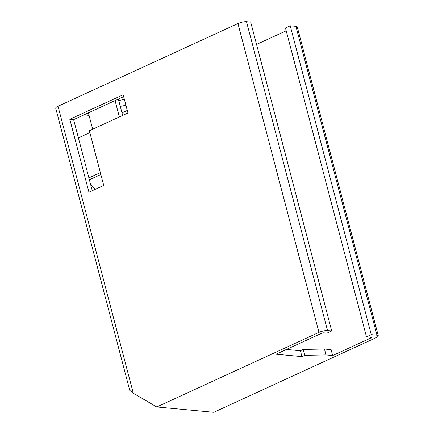 <?xml version="1.0" encoding="UTF-8"?>
<svg xmlns="http://www.w3.org/2000/svg" width="434" height="434" viewBox="0 0 434 434"><rect width="100%" height="100%" fill="white"/><g stroke="black" fill="none" stroke-linecap="round" stroke-linejoin="round"><path stroke-width="0.65" d="M290.232 25.79L371.26 334.647L376.962 335.184L295.934 26.328L290.232 25.79L285.469 27.982L366.491 336.838L371.054 337.267A1.888 0.477 -14.7 0 1 371.45 337.446A1.888 0.477 -14.7 0 1 370.766 338.032L332.656 355.549L331.115 349.668L324.464 349.044L303.252 349.43L300.393 350.748L286.451 349.441M295.934 26.328A6.288 1.595 -14.7 0 1 297.252 26.919L378.28 335.775A6.288 1.595 -14.7 0 1 376.001 337.728L213.794 412.3L156.761 406.962L133.281 393.215L57.999 106.259L237.941 23.534A6.288 1.595 -14.7 0 1 246.507 21.7L250.689 22.091L331.712 330.947L327.529 330.556L246.507 21.7M376.962 335.184A6.288 1.595 -14.7 0 1 378.28 335.775M156.761 406.962L318.963 332.39A6.288 1.595 -14.7 0 1 327.529 330.556M332.656 355.549L326.01 354.925L304.798 355.316L301.939 356.629L276.084 354.209L321.339 333.404A1.888 0.477 -14.7 0 1 323.91 332.851L326.948 333.138L331.712 330.947M92.258 190.716L73.617 119.643L123.657 96.636M286.207 30.798L256.548 44.436M127.287 110.453L121.992 112.883M371.26 334.647L366.491 336.838M301.939 356.629L300.393 350.748M304.798 355.316L303.252 349.43M326.01 354.925L324.464 349.044M103.721 185.448L88.948 192.235L69.814 119.285L123.169 94.758L127.949 112.997L89.366 130.737L103.721 185.448M69.814 119.285L73.617 119.643M133.281 393.215L129.733 390.334L55.72 108.207A6.288 1.595 -14.7 0 1 57.999 106.259M83.946 114.891L89.041 115.368M90.391 183.598A32.067 17.696 65.3 0 0 95.382 189.278M125.92 105.25A32.067 8.132 -14.7 0 1 120.283 106.363M124.374 99.364A32.067 8.132 -14.7 0 1 118.742 100.482M89.86 132.614L78.402 137.882M89.247 179.237L90.315 179.334L100.845 174.495M88.894 177.886L100.352 172.618M122.659 115.428L118.368 99.066M119.35 116.947L115.059 100.59M88.384 112.851L92.675 129.213M318.963 332.39L237.941 23.534M370.766 338.032L370.555 337.218"/></g></svg>
